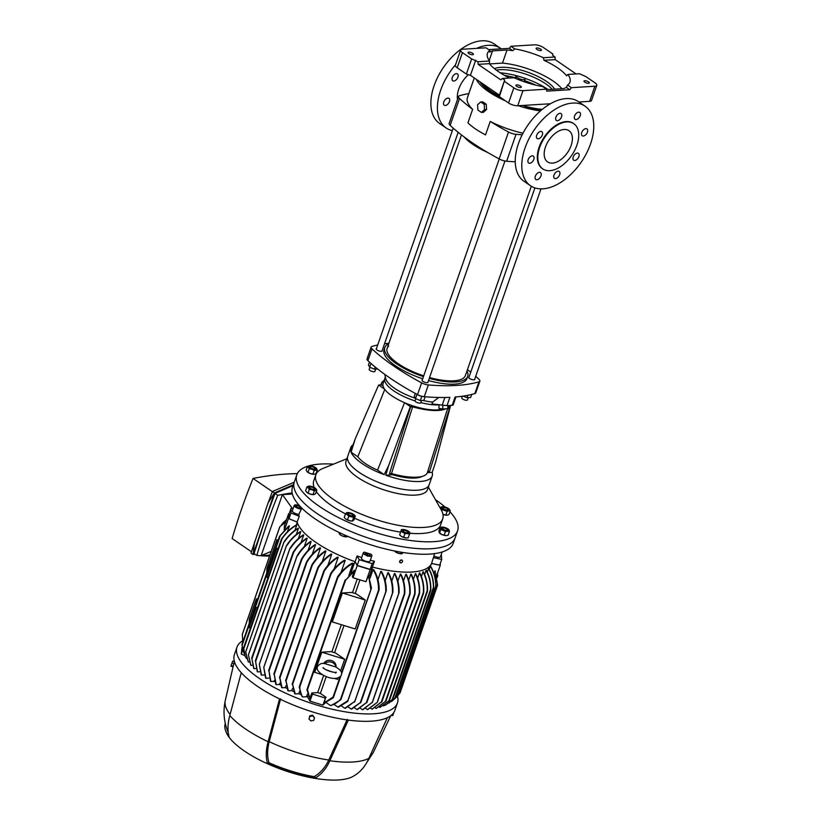 <?xml version="1.0" encoding="UTF-8"?>
<svg xmlns="http://www.w3.org/2000/svg" width="821" height="821" viewBox="0 0 821 821"><rect width="100%" height="100%" fill="white"/><g stroke="black" fill="none" stroke-linecap="round" stroke-linejoin="round"><path stroke-width="1.23" d="M416.514 394.09A5.675 1.909 19.2 0 0 417.366 394.644A5.675 1.909 19.2 0 0 423.277 396.584M471.675 394.46L470.618 397.487L467.067 397.703L467.898 395.291M467.067 397.703L463.157 396.112M425.134 396.779L423.882 400.361L420.321 400.576L415.518 398.616L416.986 394.419M420.321 400.576L421.799 396.348M415.518 398.616L414.277 396.44L415.323 393.444M377.639 368.988L374.479 369.183L369.676 367.223L370.989 363.457M374.479 369.183L375.228 367.049M369.676 367.223L368.434 365.047L369.46 362.092M481.383 112.426L483.436 112.303L486.586 109.46L486.248 104.226L482.758 101.835L480.706 101.968L477.555 104.801L477.894 110.035L481.383 112.426L484.534 109.583L484.195 104.349L480.706 101.968M484.195 104.349L486.248 104.226M484.534 109.583L486.586 109.46M422.702 378.789A43.882 14.799 -160.8 0 1 395.712 365.94A43.882 14.799 -160.8 0 1 384.054 349.684L384.823 347.499A43.882 14.799 -160.8 0 1 388.744 343.691M423.462 376.603A43.882 14.799 -160.8 0 1 396.471 363.754A43.882 14.799 -160.8 0 1 384.823 347.499M423.739 375.823A41.419 13.967 -160.8 0 1 398.144 363.652A41.419 13.967 -160.8 0 1 387.143 348.309A41.419 13.967 -160.8 0 1 388.733 346.041M442.601 408.971A33.671 11.35 -160.8 0 1 411.342 405.338A33.671 11.35 -160.8 0 1 404.856 402.834A33.671 11.35 -160.8 0 1 392.048 395.958A33.671 11.35 -160.8 0 1 384.536 389.092A33.671 11.35 -160.8 0 1 383.017 385.942A33.671 11.35 -160.8 0 1 383.109 383.479L384.864 378.44A33.671 11.35 -160.8 0 0 393.803 390.909A33.671 11.35 -160.8 0 0 415.036 400.935A33.671 11.35 -160.8 0 1 393.803 390.909A33.671 11.35 -160.8 0 1 384.864 378.44L385.347 377.034M415.293 398.216A33.671 11.35 -160.8 0 1 394.685 388.384A33.671 11.35 -160.8 0 1 385.654 378.368L384.741 374.366M382.186 350.505A3.212 1.088 -160.8 0 1 382.247 350.916A3.212 1.088 -160.8 0 1 380.195 351.234A3.212 1.088 -160.8 0 1 377.024 349.992A3.212 1.088 -160.8 0 1 376.172 348.802A3.212 1.088 -160.8 0 1 376.47 348.515M428.028 381.888A3.212 1.088 -160.8 0 1 428.09 382.299A3.212 1.088 -160.8 0 1 426.048 382.627A3.212 1.088 -160.8 0 1 422.877 381.375A3.212 1.088 -160.8 0 1 422.015 380.185A3.212 1.088 -160.8 0 1 422.312 379.897M474.774 379.025A3.212 1.088 -160.8 0 1 474.825 379.435A3.212 1.088 -160.8 0 1 472.783 379.754A3.212 1.088 -160.8 0 1 469.612 378.512A3.212 1.088 -160.8 0 1 468.76 377.311A3.212 1.088 -160.8 0 1 469.058 377.034M452.238 404.743L452.207 405.307A147.534 16.943 -176.4 0 1 447.014 405.625L432 403.963L432.636 402.116A33.671 11.35 -160.8 0 1 422.989 400.412M367.9 360.655A6.814 2.299 -160.8 0 1 367.038 358.88L371.133 347.109A6.814 2.299 19.2 0 0 372.005 348.884L367.9 360.655A156.996 52.944 -160.8 0 0 417.53 394.634L421.625 382.863A6.814 2.299 19.2 0 0 428.346 384.936L424.252 396.707A6.814 2.299 -160.8 0 1 417.53 394.634M377.701 344.974A156.996 52.944 -160.8 0 0 372.067 346.4A6.814 2.299 19.2 0 0 371.133 347.109M474.836 393.598L478.93 381.827A6.814 2.299 19.2 0 0 479.864 381.118L475.77 392.89A6.814 2.299 -160.8 0 1 474.836 393.598A156.996 52.944 -160.8 0 1 455.101 397.015L452.207 405.307M479.864 381.118A6.814 2.299 19.2 0 0 479.002 379.343A156.996 52.944 -160.8 0 0 475.698 376.357M478.93 381.827A156.996 52.944 -160.8 0 1 428.346 384.936M447.014 405.625L449.898 397.333A156.996 52.944 -160.8 0 1 424.252 396.707M421.625 382.863A156.996 52.944 -160.8 0 1 372.005 348.884M384.536 343.773A156.996 52.944 -160.8 0 1 388.908 343.25M467.457 369.594A156.996 52.944 -160.8 0 1 470.741 372.19M466.985 370.938A43.882 14.799 -160.8 0 1 467.703 376.357L466.944 378.543A43.882 14.799 -160.8 0 1 428.5 380.554M438.619 404.886A33.671 11.35 -160.8 0 1 420.814 402.608A33.671 11.35 -160.8 0 0 438.619 404.886M438.763 397.456L432.636 402.116M531.31 186.244L465.384 375.546A41.419 13.967 -160.8 0 1 429.537 377.568M467.703 376.357A43.882 14.799 -160.8 0 1 429.26 378.368M422.476 476.293A35.56 11.987 -160.8 0 1 391.401 474.405M427.351 472.67L432.185 472.383A43.123 14.542 -160.8 0 1 432.205 476.006L429.157 484.749A43.123 14.542 -160.8 0 1 403.758 489.419A43.123 14.542 -160.8 0 1 347.704 456.384L346 461.258A43.123 14.542 -160.8 0 0 357.453 477.237A43.123 14.542 -160.8 0 0 402.064 494.293A43.123 14.542 -160.8 0 0 427.464 489.624L429.157 484.749A43.123 14.542 -160.8 0 1 401.695 489.08A43.123 14.542 -160.8 0 1 359.157 472.362A43.123 14.542 -160.8 0 1 347.704 456.384L350.752 447.64A43.123 14.542 -160.8 0 1 353.122 444.736M351.09 452.176L357.812 456.774C361.384 461.433 367.962 465.887 377.557 470.125L384.146 474.641A43.123 14.542 -160.8 0 1 362.205 463.619A43.123 14.542 -160.8 0 1 351.09 452.176L355.236 438.876L350.762 451.263A43.123 14.542 -160.8 0 1 350.752 447.64M432.205 476.006A43.123 14.542 -160.8 0 1 385.778 475.226L391.248 474.887L391.658 473.584M440.959 410.028L441.123 409.392M450.606 405.42L435.438 462.695L432.185 472.383M385.778 475.226L388.641 465.569L410.326 406.58L412.922 406.416L411.342 405.338M384.146 474.641L388.641 465.569M383.017 385.942L381.447 384.864L378.614 385.039L384.536 389.092M355.236 438.876L378.614 385.039M357.812 456.774L384.772 389.421M377.557 470.125L404.558 402.701M404.856 402.834L410.326 406.58M449.046 405.512L448.851 408.612L442.693 408.991L438.855 408.335L439.071 404.948M442.693 408.991L442.919 405.461M447.691 409.125L447.917 405.574M384.136 380.513A37.263 13.321 20.9 0 0 381.334 383.52A37.263 13.321 20.9 0 0 381.026 384.895M384.043 380.79A37.037 13.239 20.9 0 0 381.539 383.602A37.037 13.239 20.9 0 0 381.252 384.875M412.635 406.826L410.572 406.949L389.462 473.666L391.525 473.543L412.635 406.826A37.263 11.792 -162.4 0 0 445.074 409.053M427.762 471.377L429.619 471.264L450.452 405.43M447.466 409.115L427.382 472.578A37.263 11.792 -162.4 0 1 391.525 473.543M444.684 409.043A37.037 11.72 -162.4 0 1 412.542 406.723M375.71 369.111L374.92 371.369A3.027 1.016 -160.8 0 1 373.001 371.667A3.027 1.016 -160.8 0 1 370.014 370.497A3.027 1.016 -160.8 0 1 369.204 369.378L369.922 367.326M421.553 400.504L420.773 402.752A3.027 1.016 -160.8 0 1 418.843 403.06A3.027 1.016 -160.8 0 1 415.857 401.89A3.027 1.016 -160.8 0 1 415.057 400.761L415.765 398.719M468.288 397.631L467.508 399.889A3.027 1.016 -160.8 0 1 465.579 400.186A3.027 1.016 -160.8 0 1 462.592 399.016A3.027 1.016 -160.8 0 1 461.792 397.898L462.367 396.225M428.346 487.079L441.164 509.759A67.148 22.639 -160.8 0 1 442.714 518.882A67.148 22.639 -160.8 0 1 403.162 526.148A67.148 22.639 -160.8 0 1 333.716 499.599A67.148 22.639 -160.8 0 1 315.88 474.712A67.148 22.639 -160.8 0 1 322.756 468.524L346.893 458.713M442.714 518.882L440.6 524.937A67.148 22.639 -160.8 0 1 409.823 533.26M449.939 511.77A85.117 28.704 -160.8 0 1 457.574 530.848L453.233 543.286A85.117 28.704 -160.8 0 1 399.037 551.835A85.117 28.704 -160.8 0 1 315.069 518.841A85.117 28.704 -160.8 0 1 292.471 487.305L294.339 481.927A85.117 28.704 -160.8 0 0 316.947 513.464A85.117 28.704 -160.8 0 0 400.915 546.447A85.117 28.704 -160.8 0 0 455.111 537.909A85.117 28.704 -160.8 0 1 404.979 547.125A85.117 28.704 -160.8 0 1 294.339 481.927L296.802 474.856A85.117 28.704 -160.8 0 1 308.142 466.082M435.448 499.64A85.117 28.704 -160.8 0 1 445.023 507.039M457.574 530.848A85.117 28.704 -160.8 0 1 407.442 540.064A85.117 28.704 -160.8 0 1 296.802 474.856M309.178 465.784A85.117 28.704 -160.8 0 1 333.531 464.142M400.566 532.131A67.148 22.639 -160.8 0 1 354.569 518.236M345.497 513.874A67.148 22.639 -160.8 0 1 316.331 491.533M315.654 488.464L315.726 488.536A4.536 1.529 19.2 0 0 315.654 488.464A4.536 1.529 19.2 0 0 314.156 487.469A67.148 22.639 -160.8 0 1 313.776 480.767L315.88 474.712M417.581 477.114A34.995 11.802 -160.8 0 1 418.094 477.699M416.678 477.175A40.096 13.526 -160.8 0 1 417.448 477.801M574.577 116.028A4.156 2.453 124.4 0 0 575.049 119.291A4.156 2.453 124.4 0 0 580.221 115.679A4.156 2.453 124.4 0 0 579.749 112.426A4.156 2.453 124.4 0 0 574.577 116.028M590.525 143.942A48.234 28.489 124.4 0 0 585.034 106.145A48.234 28.489 124.4 0 0 525.04 147.954A48.234 28.489 124.4 0 0 530.53 185.751A48.234 28.489 124.4 0 0 590.525 143.942M561.554 116.828A4.156 2.453 124.4 0 0 561.071 113.565A4.156 2.453 124.4 0 0 555.899 117.177A4.156 2.453 124.4 0 0 556.371 120.441A4.156 2.453 124.4 0 0 561.554 116.828M542.322 134.931A4.156 2.453 124.4 0 0 541.85 131.668A4.156 2.453 124.4 0 0 536.677 135.28A4.156 2.453 124.4 0 0 537.15 138.544A4.156 2.453 124.4 0 0 542.322 134.931M533.814 159.387A4.156 2.453 124.4 0 0 533.332 156.123A4.156 2.453 124.4 0 0 528.16 159.736A4.156 2.453 124.4 0 0 528.632 162.989A4.156 2.453 124.4 0 0 533.814 159.387M540.988 175.868A4.156 2.453 124.4 0 0 540.516 172.605A4.156 2.453 124.4 0 0 535.343 176.217A4.156 2.453 124.4 0 0 535.815 179.481A4.156 2.453 124.4 0 0 540.988 175.868M559.665 174.719A4.156 2.453 124.4 0 0 559.193 171.466A4.156 2.453 124.4 0 0 554.011 175.068A4.156 2.453 124.4 0 0 554.483 178.331A4.156 2.453 124.4 0 0 559.665 174.719M578.887 156.616A4.156 2.453 124.4 0 0 578.415 153.363A4.156 2.453 124.4 0 0 573.232 156.965A4.156 2.453 124.4 0 0 573.715 160.228A4.156 2.453 124.4 0 0 578.887 156.616M587.405 132.16A4.156 2.453 124.4 0 0 586.933 128.907A4.156 2.453 124.4 0 0 581.75 132.509A4.156 2.453 124.4 0 0 582.222 135.773A4.156 2.453 124.4 0 0 587.405 132.16M542.537 168.746A27.432 16.194 -55.6 0 1 542.291 168.582A27.432 16.194 -55.6 0 1 541.408 141.848A27.432 16.194 -55.6 0 1 566.274 121.57A27.432 16.194 -55.6 0 1 573.274 123.314A27.432 16.194 -55.6 0 1 573.53 123.499M585.034 106.145L578.477 101.671A48.234 28.489 124.4 0 0 518.492 143.48A48.234 28.489 124.4 0 0 523.983 181.267L530.53 185.751M549.793 170.676A27.432 16.194 124.4 0 0 574.659 150.397A27.432 16.194 124.4 0 0 573.776 123.663A27.432 16.194 124.4 0 0 566.777 121.908A27.432 16.194 124.4 0 0 541.911 142.197A27.432 16.194 124.4 0 0 542.794 168.921A27.432 16.194 124.4 0 0 549.793 170.676M545.442 147.082A18.914 11.176 124.4 0 0 547.597 161.901A18.914 11.176 124.4 0 0 571.129 145.502A18.914 11.176 124.4 0 0 568.974 130.683A18.914 11.176 124.4 0 0 545.442 147.082M501.292 48.839A48.234 28.489 124.4 0 0 500.646 48.377L494.098 43.893A48.234 28.489 124.4 0 0 434.104 85.702A48.234 28.489 124.4 0 0 439.594 123.489L446.152 127.973A48.234 28.489 124.4 0 0 452.35 130.621M443.771 101.958A4.156 2.453 124.4 0 0 444.253 105.221A4.156 2.453 124.4 0 0 449.426 101.609A4.156 2.453 124.4 0 0 448.954 98.356A4.156 2.453 124.4 0 0 443.771 101.958M452.289 77.502A4.156 2.453 124.4 0 0 452.761 80.766A4.156 2.453 124.4 0 0 457.944 77.153A4.156 2.453 124.4 0 0 457.471 73.9A4.156 2.453 124.4 0 0 452.289 77.502M500.646 48.377A48.234 28.489 124.4 0 0 476.642 48.377M455.532 64.777A48.234 28.489 124.4 0 0 440.651 90.187A48.234 28.489 124.4 0 0 446.152 127.973M457.502 99.485A21.562 12.736 -55.6 0 1 468.391 74.68M468.637 94.148L468.042 93.738A156.996 52.944 -160.8 0 0 459.596 95.688A7.563 2.555 19.2 0 0 458.549 96.478A7.563 2.555 19.2 0 0 459.524 98.469L450.154 125.377A7.563 2.555 -160.8 0 1 449.179 123.386L458.549 96.478M540.444 110.917A48.049 16.204 -160.8 0 1 518.267 105.735M505.52 100.87A48.049 16.204 -160.8 0 1 476.324 79.35M541.521 109.993A45.401 15.312 -160.8 0 1 524.999 106.812L525.019 106.166M500.728 97.586A45.401 15.312 -160.8 0 1 479.823 81.741M516.07 75.594L515.311 78.313M525.204 78.385L525.183 78.96A4.536 1.529 -160.8 0 1 525.153 79.124A4.536 1.529 -160.8 0 1 520.596 79.155A4.536 1.529 -160.8 0 1 516.553 76.302L516.563 75.727M524.629 80.653A45.401 15.312 -160.8 0 1 535.805 85.158M515.249 161.778A156.996 52.944 -160.8 0 1 506.649 161.234A7.563 2.555 -160.8 0 1 499.147 158.925A156.996 52.944 -160.8 0 1 450.154 125.377M464.152 136.953A44.262 14.922 19.2 0 0 487.777 152.532M499.147 158.925L508.517 132.017A7.563 2.555 19.2 0 0 516.019 134.326L506.649 161.234M508.517 132.017A156.996 52.944 -160.8 0 1 490.229 121.426L485.55 134.88A48.049 16.204 -160.8 0 1 467.939 122.822L472.629 109.367A156.996 52.944 -160.8 0 1 459.524 98.469M522.197 134.747A156.996 52.944 -160.8 0 1 516.019 134.326M472.629 109.367A48.049 16.204 -160.8 0 1 467.406 97.678L474.281 77.944M522.998 133.187A48.049 16.204 -160.8 0 1 490.229 121.426M504.474 75.358A45.401 15.312 -160.8 0 1 515.321 77.759M481.27 82.736A42.374 14.285 19.2 0 0 484.113 86.636M516.686 86.328A2.832 0.954 19.2 0 0 519.488 87.426A2.832 0.954 19.2 0 0 521.294 87.139A2.832 0.954 19.2 0 0 520.545 86.082A2.832 0.954 19.2 0 0 517.743 84.984A2.832 0.954 19.2 0 0 515.937 85.271A2.832 0.954 19.2 0 0 516.686 86.328M468.832 53.56A2.832 0.954 19.2 0 0 471.634 54.658A2.832 0.954 19.2 0 0 473.44 54.371A2.832 0.954 19.2 0 0 472.68 53.324A2.832 0.954 19.2 0 0 469.879 52.216A2.832 0.954 19.2 0 0 468.073 52.503A2.832 0.954 19.2 0 0 468.832 53.56M584.737 82.141A2.832 0.954 19.2 0 0 587.538 83.249A2.832 0.954 19.2 0 0 589.345 82.962A2.832 0.954 19.2 0 0 588.595 81.905A2.832 0.954 19.2 0 0 585.794 80.807A2.832 0.954 19.2 0 0 583.988 81.094A2.832 0.954 19.2 0 0 584.737 82.141M536.883 49.383A2.832 0.954 19.2 0 0 539.684 50.481A2.832 0.954 19.2 0 0 541.491 50.194A2.832 0.954 19.2 0 0 540.731 49.137A2.832 0.954 19.2 0 0 537.94 48.039A2.832 0.954 19.2 0 0 536.123 48.326A2.832 0.954 19.2 0 0 536.883 49.383M554.657 89.161A34.051 11.484 19.2 0 0 546.55 81.453A34.051 11.484 19.2 0 0 494.447 68.666M496.377 70.165A34.051 11.484 -160.8 0 1 545.729 83.804A34.051 11.484 -160.8 0 1 552.194 89.315M482.276 83.424A44.077 14.86 19.2 0 0 491.245 91.264A44.077 14.86 19.2 0 0 499.384 96.149M522.556 105.478A44.077 14.86 19.2 0 0 542.291 109.357M550.368 103.764L517.712 105.765A6.814 2.299 -160.8 0 1 508.558 102.953L499.363 96.652L504.679 80.017L502.401 78.457L500.82 79.873L478.15 64.356L489.357 63.669A43.698 14.737 19.2 0 0 509.554 78.016M508.558 102.953L513.833 87.816L504.638 81.515M499.363 96.652L499.404 95.154L470.433 75.316L466.369 74.064L457.174 67.763A6.814 2.299 -160.8 0 1 455.368 65.249L460.632 50.112A6.814 2.299 19.2 0 0 462.449 52.636L457.174 67.763M589.622 101.352L594.886 86.226A6.814 2.299 19.2 0 0 596.785 85.353L591.52 100.49A6.814 2.299 -160.8 0 1 589.622 101.352L578.979 102.009M510.929 46.274L514.746 48.891L512.766 50.697L509.338 48.347L510.929 46.274L534.44 44.827A6.814 2.299 19.2 0 1 543.594 47.649L552.79 53.95L552.749 55.448L555.027 57.008L543.43 57.727L543.995 60.313A43.698 14.737 19.2 0 1 566.664 75.83L567.845 74.434L579.441 73.726L585.784 76.538L594.979 82.829A6.814 2.299 19.2 0 1 596.785 85.353M547.864 89.407A40.67 13.711 19.2 0 0 500.246 72.823M478.15 64.356L477.986 61.739L489.583 61.031L489.357 63.669M513.833 87.816A6.814 2.299 19.2 0 0 522.987 90.638L546.499 89.191L542.671 86.574A43.698 14.737 19.2 0 1 513.997 77.738L502.401 78.457M555.027 57.008L555.191 59.625L543.995 60.313M512.766 50.697A43.698 14.737 19.2 0 0 507.039 49.989L492.549 50.881A43.698 14.737 19.2 0 0 489.655 52.113L489.86 50.42L486.042 47.803L462.531 49.239A6.814 2.299 19.2 0 0 460.632 50.112M488.69 49.609L509.338 48.347M477.986 61.739L471.634 58.927L462.449 52.636M489.86 50.42A43.698 14.737 19.2 0 0 487.448 53.365A43.698 14.737 19.2 0 0 489.583 61.031M594.886 86.226L571.385 87.662L567.568 85.045A43.698 14.737 19.2 0 0 569.979 82.1A43.698 14.737 19.2 0 0 567.845 74.434M546.499 89.191L546.683 91.152L569.795 89.735L566.357 87.385L567.568 85.045M569.795 89.735L571.385 87.662M543.43 57.727A43.698 14.737 19.2 0 0 514.746 48.891M561.903 88.719A43.698 14.737 19.2 0 0 502.473 63.104L489.552 63.905M489.203 60.497L492.549 50.881M502.473 63.104L507.039 49.989M546.499 89.253A43.698 14.737 19.2 0 0 548.972 89.51L563.473 88.617A43.698 14.737 19.2 0 0 566.357 87.385M466.369 74.064L471.634 58.927M555.191 59.625L576.085 73.931M470.433 75.316L475.708 60.179M499.404 95.154L504.679 80.017M325.906 669.69L332.495 672.04M336.005 667.052L324.562 663.532C321.616 662.947 319.225 664.035 317.388 666.775L317.152 668.037C316.793 674.267 336.353 683.38 341.32 675.119L341.557 673.846C342.09 672.081 340.243 669.813 336.005 667.052M324.747 663.676A6.619 6.199 1.5 0 1 335.974 667.134M323.648 663.501A6.619 6.199 1.5 0 1 336.087 666.642L336.076 667.093M322.622 674.79L314.751 672.368L321.781 652.192L344.656 659.232L340.602 670.88M334.198 678.362L337.626 679.419L338.129 677.992M332.32 621.918L342.398 592.988L351.655 592.423L356.191 593.819L365.273 600.038L355.195 628.968L332.32 621.918M321.781 652.192L331.037 651.617L335.573 653.013L344.656 659.232M357.227 579.01L352.466 592.68M341.32 624.689L331.858 651.874M357.217 565.607L370.158 569.589L372.57 567.106A71.314 24.045 -160.8 0 1 372.416 567.065L370.168 569.394L357.217 565.402L355.124 561.738A71.314 24.045 -160.8 0 1 354.98 561.677L357.217 565.607L352.999 577.707L352.353 576.578L354.272 571.067L344.871 581.042L354.313 570.246L354.272 571.067M309.907 698.476L306.951 689.814L307.29 688.942L309.907 698.476L311.826 692.955L317.676 692.596A71.119 23.983 19.2 0 0 320.375 693.427L326.276 676.504M323.679 675.355L317.676 692.596M311.826 692.955L312.473 694.084L310.01 701.144L307.721 697.142L308.101 696.075M312.473 694.084L325.424 698.076L322.961 705.136L310.01 701.144M324.993 703.033L322.961 705.136M325.424 698.076L324.172 703.248L333.141 697.881L333.049 697.07L333.141 697.881M441.308 554.401L441.708 559.409L439.717 565.125L431.589 563.432A71.314 24.045 -160.8 0 1 431.569 563.483A71.314 24.045 -160.8 0 1 411.906 572.021A71.314 24.045 -160.8 0 1 372.57 567.106L369.44 576.178M330.35 705.455C334.209 704.705 337.605 702.622 340.541 699.205L340.694 699.861L330.986 705.608A75.717 25.533 -160.8 0 1 330.35 705.455L326.604 702.889A71.119 23.983 -160.8 0 1 325.947 702.725M370.045 578.138L373.042 569.538A71.119 23.983 19.2 0 0 373.709 569.702C377.27 575.48 379.097 582.038 379.169 589.375L378.543 590.083C378.625 582.417 376.798 575.572 373.042 569.538M337.883 707.066L347.375 701.001L347.57 701.514L338.457 707.179A75.717 25.533 -160.8 0 1 337.883 707.066L334.393 704.685A71.119 23.983 -160.8 0 1 334.137 704.634M377.937 579.636L380.831 571.324A71.119 23.983 19.2 0 0 381.426 571.447C384.659 577.03 386.291 583.3 386.322 590.248L385.747 590.802C385.829 583.618 384.197 577.122 380.831 571.324M385.141 580.591L387.912 572.627A71.119 23.983 19.2 0 0 388.466 572.719C391.596 578.446 393.095 584.788 392.941 591.767L392.397 592.239C392.654 585.065 391.155 578.528 387.912 572.627M391.771 581.083L394.398 573.53A71.119 23.983 19.2 0 0 394.901 573.581C397.898 579.257 399.304 585.506 399.098 592.341L398.606 592.69C398.873 585.722 397.467 579.328 394.398 573.53M397.877 581.186L400.361 574.053A71.119 23.983 19.2 0 0 400.822 574.084C403.829 579.965 405.164 586.389 404.804 593.357L404.507 594.342L404.332 593.614C404.743 586.543 403.419 580.026 400.361 574.053M403.501 580.929L405.82 574.259A71.119 23.983 19.2 0 0 406.241 574.259C409.248 580.19 410.531 586.666 410.11 593.706C409.895 594.732 409.751 594.784 409.679 593.85C410.141 586.779 408.848 580.252 405.82 574.259M408.663 580.324L410.818 574.136A71.119 23.983 19.2 0 0 411.013 574.125A71.119 23.983 19.2 0 0 411.208 574.115C414.246 580.139 415.508 586.728 415.016 593.87C414.79 594.886 414.667 594.897 414.626 593.891C415.128 586.779 413.866 580.19 410.818 574.136M413.374 579.4L415.364 573.694A71.119 23.983 19.2 0 0 415.713 573.653C418.731 579.626 420.024 586.153 419.562 593.244L419.326 594.076L419.223 593.152C419.654 586.132 418.361 579.647 415.364 573.694M417.622 578.138L419.439 572.945A71.119 23.983 19.2 0 0 419.747 572.863C422.805 578.815 424.129 585.332 423.718 592.423L423.503 593.173L423.42 592.208C423.78 585.24 422.446 578.815 419.439 572.945M421.389 576.537L423.02 571.857A71.119 23.983 19.2 0 0 423.287 571.755C426.356 577.563 427.762 583.947 427.495 590.915L427.31 591.561L427.218 590.607C427.413 583.772 426.017 577.522 423.02 571.857M424.631 574.567L426.078 570.41A71.119 23.983 19.2 0 0 426.304 570.277C429.547 576.178 431.046 582.715 430.789 589.878L430.563 589.447C430.717 582.479 429.219 576.137 426.078 570.41M427.289 572.186L428.552 568.553A71.119 23.983 19.2 0 0 428.726 568.389C432.082 574.177 433.724 580.673 433.642 587.867L433.447 587.354C433.416 580.416 431.784 574.146 428.552 568.553M429.25 569.322L430.327 566.223A71.119 23.983 19.2 0 0 430.44 566.008C434.176 572.001 436.013 578.846 435.941 586.553L435.787 585.896C435.725 578.559 433.899 572.001 430.327 566.223M430.461 566.059L430.963 564.632M415.016 593.87C414.79 594.886 414.667 594.897 414.626 593.891L377.219 702.386L367.829 709.56A75.717 25.533 -160.8 0 1 367.439 709.59L365.776 708.451M341.013 699.061L340.694 699.861M386.322 590.248L347.57 701.514M344.789 708.256L354.262 701.739L345.323 708.338A75.717 25.533 -160.8 0 1 344.789 708.256L341.587 706.07M392.941 591.767L354.487 702.171M351.152 709.067L360.881 702.222L351.655 709.118A75.717 25.533 -160.8 0 1 351.152 709.067L348.361 707.158M360.881 702.222L360.593 702.909M357.032 709.549L366.956 702.16L357.494 709.58A75.717 25.533 -160.8 0 1 357.032 709.549L354.621 707.897M366.956 702.16L366.669 702.858M404.804 593.357L404.507 594.342M362.451 709.724L371.78 702.694L362.872 709.724A75.717 25.533 -160.8 0 1 362.451 709.724L360.419 708.318M410.11 593.706C409.895 594.732 409.751 594.784 409.679 593.85L372.118 702.786M367.439 709.59L377.219 702.386M371.995 709.159L381.898 701.534L372.344 709.108A75.717 25.533 -160.8 0 1 371.995 709.159L370.712 708.287M381.898 701.534L381.662 702.078M419.562 593.244L419.326 594.076M376.11 708.431L385.962 700.99L376.418 708.359A75.717 25.533 -160.8 0 1 376.11 708.431L375.248 707.846M423.718 592.423L423.503 593.173M380.605 707.117L379.353 707.107M379.774 707.394L389.39 700.467L380.041 707.302M427.495 590.915L427.31 591.561M383.304 705.927L385.891 704.89L392.797 699.092L386.116 704.777M430.789 589.878L430.635 590.453M388.805 703.125L395.383 697.871L391.607 701.452M394.254 699.174L396.964 696.762M393.321 700.077L392.551 700.734M334.558 652.705L344.03 625.52M355.175 593.511L359.937 579.852M298.413 528.467C293.2 531.454 288.612 535.805 284.651 541.521L284.087 541.798C288.12 535.826 292.84 531.29 298.249 528.19A71.119 23.983 19.2 0 0 298.413 528.467L296.319 534.461M300.743 531.803C295.509 534.943 290.962 539.438 287.104 545.267L286.57 545.452C290.48 539.418 295.139 534.769 300.527 531.526A71.119 23.983 19.2 0 0 300.743 531.803L298.392 538.545M303.678 535.097C298.567 538.268 294.134 542.732 290.388 548.459L289.885 548.531C293.682 542.65 298.187 538.073 303.421 534.83A71.119 23.983 19.2 0 0 303.678 535.097L301.081 542.568M307.157 538.36C301.923 541.696 297.438 546.324 293.702 552.256L293.025 552.985L293.241 552.235C296.997 546.191 301.533 541.48 306.859 538.094A71.119 23.983 19.2 0 0 307.157 538.36L304.304 546.54M311.128 541.593C305.864 544.98 301.379 549.68 297.643 555.694L297.223 555.56C300.948 549.495 305.474 544.754 310.79 541.326A71.119 23.983 19.2 0 0 311.128 541.593L308.039 550.45M315.572 544.795C310.235 548.243 305.689 553.046 301.954 559.183C301.307 559.973 301.174 559.891 301.574 558.927C305.299 552.8 309.835 548.007 315.192 544.539A71.119 23.983 19.2 0 0 315.572 544.795L312.257 554.298M269.175 678.033L266.014 678.341A75.717 25.533 -160.8 0 1 265.635 678.084L263.787 667.442L266.014 678.341M320.488 547.966C315.182 551.373 310.666 556.125 306.921 562.2L306.305 562.775L306.592 561.821C310.307 555.817 314.792 551.107 320.067 547.71A71.119 23.983 19.2 0 0 320.488 547.966L316.957 558.085M274.296 680.599L274.04 681.327L270.909 681.522A75.717 25.533 -160.8 0 1 270.499 681.266L268.878 670.223L270.909 681.522M274.594 681.666A71.119 23.983 -160.8 0 1 274.04 681.327M325.875 551.117C320.57 554.483 316.034 559.193 312.257 565.248L311.662 565.741L311.959 564.756C315.695 558.824 320.18 554.196 325.414 550.86A71.119 23.983 19.2 0 0 325.875 551.117L322.16 561.78M279.879 683.195L279.438 684.478L276.256 684.673A75.717 25.533 -160.8 0 1 275.805 684.416L274.122 673.559L276.256 684.673M280.382 685.001A71.119 23.983 -160.8 0 1 279.438 684.478M331.766 554.226C326.532 557.48 322.017 562.046 318.23 567.937L317.676 568.317L317.963 567.342C321.729 561.605 326.163 557.151 331.263 553.98A71.119 23.983 19.2 0 0 331.766 554.226L327.877 565.382M285.934 685.822L285.318 687.588L282.065 687.793A75.717 25.533 -160.8 0 1 281.572 687.536L279.745 677.222L282.065 687.793M286.642 688.244A71.119 23.983 -160.8 0 1 285.318 687.588M338.19 557.315C332.792 560.558 328.143 565.197 324.233 571.242L323.7 571.549L324.008 570.533C327.866 564.704 332.413 560.209 337.647 557.059A71.119 23.983 19.2 0 0 338.19 557.315L334.168 568.871M292.502 688.501L291.753 690.666L288.376 690.882A75.717 25.533 -160.8 0 1 287.843 690.625L285.862 680.198L288.376 690.882M293.405 691.415A71.119 23.983 -160.8 0 1 291.753 690.666M345.231 560.353C339.812 563.452 335.091 567.988 331.068 573.961L330.565 574.177L330.873 573.161C334.835 567.455 339.422 563.103 344.635 560.107A71.119 23.983 19.2 0 0 345.231 560.353L341.105 572.206M299.644 691.251L298.782 693.714L295.232 693.93A75.717 25.533 -160.8 0 1 294.657 693.683L292.42 683.708L295.232 693.93M300.753 694.504A71.119 23.983 -160.8 0 1 298.782 693.714M352.989 563.36C347.232 566.418 342.183 571.149 337.852 577.543L337.708 576.609C341.916 570.585 346.79 566.09 352.322 563.114A71.119 23.983 19.2 0 0 352.989 563.36L348.802 575.357M307.454 694.104L306.541 696.711L302.733 696.947A75.717 25.533 -160.8 0 1 302.097 696.711L299.234 687.085L299.85 686.664C299.747 690.933 300.712 694.361 302.733 696.947M307.721 697.142A71.119 23.983 -160.8 0 1 306.541 696.711M350.875 573.222L354.908 561.656M297.202 522.382L296.289 525.03M296.781 525.091C291.25 528.057 286.375 532.552 282.167 538.576L281.552 538.997C285.852 532.634 290.891 527.903 296.689 524.814A71.119 23.983 19.2 0 0 296.781 525.091L294.965 530.315M263.787 667.442L301.954 559.183C301.307 559.973 301.174 559.891 301.574 558.927M248.168 661.644L245.715 651.987L284.087 541.798M248.25 661.767L245.715 651.987M249.245 661.993L248.435 662.044M250.713 665.092L248.435 654.963L250.939 665.359A75.717 25.533 -160.8 0 1 250.713 665.092M248.435 654.963L286.57 545.452M252.345 665.277L250.939 665.359M253.73 668.386L251.79 658.083L253.997 668.653A75.717 25.533 -160.8 0 1 253.73 668.386M255.906 668.53L253.997 668.653M257.24 671.65L255.485 660.802L257.537 671.906A75.717 25.533 -160.8 0 1 257.24 671.65M259.918 671.763L257.537 671.906M261.211 674.883L259.323 664.394L261.55 675.139A75.717 25.533 -160.8 0 1 261.211 674.883M259.323 664.394L297.223 555.56M264.352 674.965L261.55 675.139M268.6 670.901L268.878 670.223M273.834 674.257L274.122 673.559M279.458 677.91L279.745 677.222M285.564 680.937L285.862 680.198M292.122 684.427L292.42 683.708M299.234 687.085L299.562 686.284M368.557 575.459L371.42 587.969L370.743 588.821L368.557 575.459L365.95 581.699L352.999 577.707M342.398 592.988L365.273 600.038M244.761 655.507L241.261 654.08L242.103 647.215M242.749 650.273L241.261 654.08M285.698 522.033L279.879 526.682L285.77 521.817M267.923 567.67L268.836 564.879L267.923 567.67M279.879 526.682L242.308 634.582L242.749 641.96M249.245 623.313L249.358 618.983L256.378 598.796L257.507 599.566M266.815 572.863L266.928 568.522L276.995 539.602L278.124 540.372M256.378 598.796L256.265 603.137M276.995 539.602L276.882 543.933M320.375 693.427L326.111 697.357M306.951 689.814L307.29 688.942M398.38 694.74L400.001 692.934M435.048 570.687L437.572 585.034L435.048 570.687L434.011 573.653M399.827 562.323L400.545 562.734L399.827 562.323A1.539 1.17 -46 0 1 402.157 560.322M301.338 508.158A70.401 23.737 19.2 0 0 301.389 508.999L298.844 514.357A71.129 23.983 19.2 0 0 299.255 516.358L297.089 522.002L289.002 518.698L289.125 513.905L291.116 508.189L293.107 508.599M354.98 561.677A71.314 24.045 -160.8 0 1 297.11 522.064A71.314 24.045 -160.8 0 1 297.089 522.002M355.124 561.738L357.073 555.94A71.129 23.983 19.2 0 0 361.661 557.51M363.323 552.738A4.536 1.529 19.2 0 0 367.572 555.838A4.536 1.529 19.2 0 0 371.903 555.725L370.025 561.112A4.536 1.529 -160.8 0 1 365.694 561.215A4.536 1.529 -160.8 0 1 361.456 558.126L363.323 552.738A4.536 1.529 19.2 0 1 364.462 552.174A70.401 23.737 19.2 0 0 367.521 553.149L366.494 554.739M367.521 556.279L367.757 553.221A70.401 23.737 19.2 0 0 370.825 554.134A4.536 1.529 19.2 0 1 371.903 555.725M370.353 560.179A71.129 23.983 19.2 0 0 374.458 561.297L372.416 567.065M298.844 514.357A4.536 1.529 -160.8 0 1 294.482 513.043A4.536 1.529 -160.8 0 1 292.317 510.97A4.536 1.529 -160.8 0 1 292.338 510.806A4.536 1.529 -160.8 0 1 292.42 510.662M299.408 505.623A4.536 1.529 19.2 0 0 294.216 505.428A4.536 1.529 19.2 0 0 294.185 505.592A4.536 1.529 19.2 0 0 296.73 507.85A4.536 1.529 19.2 0 0 301.389 508.999M400.699 562.878A1.539 1.17 134 0 0 401.664 560.138A1.539 1.17 134 0 0 400.699 562.878M431.589 563.432L433.396 557.675A71.129 23.983 19.2 0 0 433.775 556.576L434.473 553.631M440.508 556.617A4.536 1.529 -160.8 0 1 440.477 556.782A4.536 1.529 -160.8 0 1 433.929 555.971M431.569 563.483L440.251 565.289L440.302 563.432M289.146 513.854L288.582 513.741L288.458 518.533L297.11 522.064M370.158 569.589L365.95 581.699M371.42 587.969L341.474 672.892M324.192 702.879L333.049 697.07L340.058 676.945M440.251 565.289L436.69 575.511M437.111 577.532L437.778 572.401M288.582 513.741L284.374 525.851L284.251 530.243M288.458 518.533L284.456 530.017M287.36 531.834L289.444 525.84L288.653 526.138L279.694 536.062M257.64 607.468L256.152 607.55L249.122 627.737L256.152 607.54L257.65 607.458M266.692 577.276L276.769 548.346L278.257 548.254L276.769 548.356L266.692 577.286L268.18 577.194M289.444 525.84L280.361 535.487L242.082 645.398L244.042 653.321M249.122 627.737L250.61 627.644M242.831 650.54L242.021 644.054L279.509 536.39M306.305 562.775L306.592 561.821M293.025 552.985L293.241 552.235M251.883 659.027L289.885 548.531M344.871 581.042L345.22 579.903M337.38 577.686L337.708 576.609M330.565 574.177L330.873 573.161M246.669 658.668L245.048 656.153L243.642 647.995L245.263 656.605M323.7 571.549L324.008 570.533M242 644.311L242.082 645.398M317.676 568.317L317.963 567.342M311.662 565.741L311.959 564.756M399.098 592.341L360.327 702.602M286.56 519.539L285.626 520.442M282.906 522.864L286.447 519.878M286.406 519.98L281.675 524.711M379.169 589.375L378.83 590.463M269.935 555.068L261.17 555.601L271.207 551.384M261.17 555.601L282.403 494.622L292.379 494.016M292.132 492.898A442.765 261.499 124.4 0 0 277.734 495.34A460.571 272.018 124.4 0 0 266.435 525.44A460.571 272.018 124.4 0 0 256.809 555.437A442.765 261.499 124.4 0 0 269.545 556.166M277.734 495.34L274.963 493.442L263.88 523.695L254.038 553.539L256.809 555.437M293.354 484.759L274.512 492.918L253.053 554.534L255.044 554.237M293.076 485.56L274.963 493.442M254.52 541.922L253.053 554.534L250.969 553.108L268.098 502.934L274.512 492.918L272.428 491.492L294.226 482.245M268.098 502.934L272.428 491.492M251.39 551.733L232.127 538.545A460.571 272.018 -55.6 0 1 241.743 508.538A460.571 272.018 -55.6 0 1 253.053 478.438A442.765 261.499 -55.6 0 1 297.346 473.594M272.356 491.656L253.053 478.438M292.297 508.435L282.403 494.622M397.487 696.198A84.932 28.643 -160.8 0 1 397.426 702.992A84.932 28.643 -160.8 0 1 373.771 713.777A84.932 28.643 -160.8 0 1 281.654 691.272A84.932 28.643 -160.8 0 1 237.012 647.133A84.932 28.643 -160.8 0 1 242.575 640.842M397.426 702.992L394.85 710.391A84.932 28.643 -160.8 0 1 387.368 717.687A84.932 28.643 -160.8 0 1 371.195 721.177A84.932 28.643 -160.8 0 1 348.34 720.089A84.932 28.643 -160.8 0 1 279.54 698.897A84.932 28.643 -160.8 0 1 241.251 672.686A84.932 28.643 -160.8 0 1 234.437 654.532L237.012 647.133M348.34 720.089L329.847 760.749C326.45 768.333 321.75 774.008 315.757 777.754A70.852 23.891 -160.8 0 1 267.338 762.842C265.686 756.788 265.942 749.747 268.108 741.732A80.017 26.98 -160.8 0 1 229.818 715.512C227.653 723.486 227.407 730.526 229.059 736.632A70.852 23.891 -160.8 0 1 225.539 730.505A70.852 23.891 -160.8 0 1 225.334 723.506M225.539 730.505L226.186 732.199A69.99 23.604 -160.8 0 0 271.258 765.398A69.99 23.604 -160.8 0 0 338.406 779.95A69.99 23.604 -160.8 0 0 353.071 776.389L354.785 775.352C360.747 771.648 365.448 765.983 368.886 758.347A80.017 26.98 -160.8 0 1 352.927 761.991A80.017 26.98 -160.8 0 1 329.847 760.749M368.886 758.347L387.368 717.687M228.238 732.486A68.625 23.142 -160.8 0 1 227.797 731.47C223.876 721.567 223.025 711.314 225.231 700.713A78.498 26.467 -160.8 0 1 225.252 700.621L233.267 665.995M230.106 714.444A78.498 26.467 -160.8 0 1 225.231 700.713M234.201 662.896L233.39 665.718M234.313 662.147L233.164 666.2M230.906 666.159L232.702 666.714L233.995 663.799L234.457 661.664L232.661 661.11L230.906 666.159L232.661 661.11M233.113 666.324L231.317 665.769M233.995 663.799L232.199 663.245M390.714 715.727L373.411 752.221A78.498 26.467 -160.8 0 1 373.37 752.303A78.498 26.467 -160.8 0 1 369.778 756.398M391.032 715.491L392.828 715.512L393.803 712.505M391.494 715.101L392.828 715.512M347.262 719.35L328.769 760.01A78.498 26.467 -160.8 0 1 269.206 741.661L280.628 698.825M314.535 717.852L312.647 715.204L309.876 715.748L308.973 718.939L309.856 716.415L312.637 715.871L314.535 717.852L313.653 720.376L310.872 720.92L308.973 718.939M312.647 715.204L312.637 715.871M309.876 715.748L309.856 716.415M328.769 760.01C325.178 767.573 320.303 773.115 314.135 776.645A68.625 23.142 -160.8 0 1 269.001 762.74C267.112 756.777 267.184 749.758 269.206 741.661M315.757 777.754L314.135 776.645M241.251 672.686L229.818 715.512M268.108 741.732L279.54 698.897M269.001 762.74L267.338 762.842M441.708 559.409L433.396 557.675M367.757 553.221L370.148 554.473L369.778 555.519M370.148 554.473L370.117 555.55L367.582 555.314L365.078 554.001L365.109 552.923L367.521 553.149M374.458 561.297L372.159 563.678L359.208 559.686L357.073 555.94M301.081 507.922L299.932 508.302L297.028 507.409L295.591 506.023L297.069 505.541L300.897 507.204M299.983 506.434L299.388 508.137M297.069 505.541L296.576 506.968M299.255 516.358L290.993 512.981L291.116 508.189M370.168 569.394L372.159 563.678M357.217 565.402L359.208 559.686M289.002 518.698L290.993 512.981M397.241 475.02A10.406 3.51 -160.8 0 1 397.497 476.067M392.469 473.809A5.367 1.816 -160.8 0 1 392.643 474.774M447.804 509.143A2.668 0.903 19.2 0 0 445.587 507.871A2.668 0.903 19.2 0 0 443.196 507.645A2.668 0.903 19.2 0 0 443.073 508.394A2.668 0.903 19.2 0 0 446.214 509.903A2.668 0.903 19.2 0 0 447.897 509.287A2.668 0.903 19.2 0 0 447.804 509.143M446.48 510.087A3.027 1.016 -160.8 0 1 442.991 508.589A3.027 1.016 -160.8 0 1 444.397 507.45A3.027 1.016 -160.8 0 1 447.856 508.917A3.027 1.016 -160.8 0 1 447.476 510.149A3.027 1.016 -160.8 0 1 446.48 510.087M447.281 515.178L442.971 514.418A4.536 1.529 19.2 0 0 443.248 514.531A4.536 1.529 19.2 0 0 445.475 515.116A4.536 1.529 19.2 0 0 446.963 515.208A4.536 1.529 19.2 0 0 446.993 515.208L448.964 514.562L450.236 510.919L448.8 510.806A4.536 1.529 19.2 0 0 449.467 509.41L450.236 510.919M449.467 509.41L448.44 508.63L449.467 509.41A4.536 1.529 -160.8 0 0 449.118 509.041A4.536 1.529 -160.8 0 0 446.101 507.378A4.536 1.529 19.2 0 0 443.884 506.793A4.536 1.529 19.2 0 0 442.386 506.701A4.536 1.529 19.2 0 0 442.078 506.731L442.365 506.701M442.078 506.731A4.536 1.529 19.2 0 0 441.411 508.127A4.536 1.529 19.2 0 0 444.777 510.159A4.536 1.529 19.2 0 0 448.8 510.806L447.106 511.411L442.18 509.625L440.384 507.347L442.078 506.731M440.169 507.983L440.384 507.347M441.749 510.867L442.18 509.625M445.834 515.065L447.106 511.411M447.414 529.781A2.668 0.903 19.2 0 0 447.363 529.658A2.668 0.903 19.2 0 0 445.208 528.293A2.668 0.903 19.2 0 0 442.663 528.016A2.668 0.903 19.2 0 0 442.396 528.498A2.668 0.903 19.2 0 0 445.239 530.181A2.668 0.903 19.2 0 0 447.414 529.781M445.29 530.325A3.027 1.016 -160.8 0 1 442.457 528.96A3.027 1.016 -160.8 0 1 444.53 527.965A3.027 1.016 -160.8 0 1 447.486 529.453A3.027 1.016 -160.8 0 1 446.942 530.52A3.027 1.016 -160.8 0 1 445.29 530.325M449.19 530.233L448.728 529.576L449.19 530.233A4.536 1.529 -160.8 0 0 448.584 529.412A4.536 1.529 -160.8 0 0 446.552 528.16A4.536 1.529 19.2 0 0 444.335 527.369A4.536 1.529 19.2 0 0 442.273 527.061A4.536 1.529 19.2 0 0 441.862 527.072A4.536 1.529 19.2 0 0 440.631 528.047L440.179 527.39L438.907 531.043L439.563 533.086A4.536 1.529 19.2 0 0 439.707 533.24A4.536 1.529 19.2 0 0 441.739 534.502A4.536 1.529 19.2 0 0 443.956 535.282A4.536 1.529 19.2 0 0 446.019 535.59A4.536 1.529 19.2 0 0 446.439 535.579A4.536 1.529 19.2 0 0 446.45 535.579L448.122 535.261L449.395 531.618L447.537 531.218A4.536 1.529 19.2 0 0 449.19 530.233L449.395 531.618M439.102 532.418L441.739 534.502L446.019 535.59M440.631 528.047A4.536 1.529 19.2 0 0 443.258 530.13A4.536 1.529 19.2 0 0 447.537 531.218L445.444 531.546L440.836 529.432L440.631 528.047M440.179 527.39L442.273 527.061M439.563 533.086L440.836 529.432M444.171 535.2L445.444 531.546M394.449 550.963L398.103 553.19L400.71 553.682L403.819 552.615M408.119 532.429A2.668 0.903 19.2 0 0 408.058 532.07A2.668 0.903 19.2 0 0 405.892 530.705A2.668 0.903 19.2 0 0 403.357 530.438A2.668 0.903 19.2 0 0 403.08 530.684A2.668 0.903 19.2 0 0 405.328 532.408A2.668 0.903 19.2 0 0 408.119 532.429M402.054 553.744L400.71 553.682L401.223 552.205M395.753 551.979L395.999 551.271M394.624 551.178L394.901 551.466A4.536 1.529 19.2 0 0 394.901 551.466A4.536 1.529 19.2 0 0 398.103 553.19A4.536 1.529 19.2 0 0 401.623 553.806A4.536 1.529 19.2 0 0 401.654 553.806L401.623 553.806M405.287 532.531A3.027 1.016 -160.8 0 1 403.152 531.372A3.027 1.016 -160.8 0 1 403.162 530.243A3.027 1.016 -160.8 0 1 405.913 530.582A3.027 1.016 -160.8 0 1 408.314 532.029A3.027 1.016 -160.8 0 1 407.637 532.932A3.027 1.016 -160.8 0 1 405.287 532.531M400.32 535.569A4.536 1.529 19.2 0 0 400.402 535.651A4.536 1.529 19.2 0 0 401.52 536.452A4.536 1.529 19.2 0 0 403.604 537.386A4.536 1.529 19.2 0 0 405.82 537.929A4.536 1.529 19.2 0 0 407.124 537.991A4.536 1.529 19.2 0 0 407.237 537.981M409.361 531.905L409.895 533.034A4.536 1.529 -160.8 0 0 409.279 531.834A4.536 1.529 -160.8 0 0 408.15 531.033A4.536 1.529 19.2 0 0 406.067 530.099A4.536 1.529 19.2 0 0 403.86 529.555A4.536 1.529 19.2 0 0 402.547 529.483A4.536 1.529 19.2 0 0 401.305 530.068L399.642 534.923L401.52 536.452L405.82 537.929L408.222 537.888L409.494 534.235L407.339 533.558A4.536 1.529 19.2 0 0 409.895 533.034L409.494 534.235M401.305 530.068A4.536 1.529 19.2 0 0 403.049 532.08A4.536 1.529 19.2 0 0 407.339 533.558L404.927 533.599L400.915 531.279L401.305 530.068M401.448 529.596L402.444 529.494M407.124 537.991L408.222 537.888M400.915 531.279L399.642 534.923L400.402 535.651M403.665 537.252L404.927 533.599M338.929 532.367L339.863 534.481L342.09 535.867L346.329 536.852A4.536 1.529 19.2 0 0 346.565 536.842A4.536 1.529 19.2 0 0 346.575 536.842L348.34 536.462M352.927 515.629A2.668 0.903 19.2 0 0 352.989 515.106A2.668 0.903 19.2 0 0 350.834 513.741A2.668 0.903 19.2 0 0 348.299 513.474A2.668 0.903 19.2 0 0 348.145 513.556A2.668 0.903 19.2 0 0 349.705 515.229A2.668 0.903 19.2 0 0 352.927 515.629M344.574 536.524L345.036 535.179M339.268 533.783L339.863 534.481L340.356 533.055M339.709 534.379A4.536 1.529 19.2 0 0 339.832 534.502A4.536 1.529 19.2 0 0 342.09 535.867A4.536 1.529 19.2 0 0 346.329 536.852M349.592 515.321A3.027 1.016 -160.8 0 1 348.094 514.408A3.027 1.016 -160.8 0 1 348.299 513.238A3.027 1.016 -160.8 0 1 351.491 513.864A3.027 1.016 -160.8 0 1 352.568 515.968A3.027 1.016 -160.8 0 1 349.592 515.321M353.81 514.541L355.308 516.101L353.666 517.353L348.771 516.214L347.273 514.654A4.536 1.529 19.2 0 0 351.347 516.419A4.536 1.529 19.2 0 0 354.61 516.368A4.536 1.529 -160.8 0 0 354.21 514.87A4.536 1.529 -160.8 0 0 353.81 514.541A4.536 1.529 19.2 0 0 351.963 513.505A4.536 1.529 19.2 0 0 349.736 512.766A4.536 1.529 19.2 0 0 347.488 512.53A4.536 1.529 19.2 0 0 346.462 512.827A4.536 1.529 19.2 0 0 347.273 514.654L345.518 513.813L344.245 517.466L345.343 518.687A4.536 1.529 19.2 0 0 345.343 518.687A4.536 1.529 19.2 0 0 345.744 519.026A4.536 1.529 19.2 0 0 347.591 520.052A4.536 1.529 19.2 0 0 349.828 520.791A4.536 1.529 19.2 0 0 352.065 521.037A4.536 1.529 19.2 0 0 352.332 521.007M345.744 519.026L349.828 520.791L352.394 521.007L354.036 519.744L355.308 516.101M345.518 513.813L346.462 512.827M353.666 517.353L352.394 521.007L353.092 520.74M347.499 519.857L348.771 516.214M314.166 489.337A2.668 0.903 19.2 0 0 314.433 488.711A2.668 0.903 19.2 0 0 312.329 487.366A2.668 0.903 19.2 0 0 309.794 487.048A2.668 0.903 19.2 0 0 309.733 487.069A2.668 0.903 19.2 0 0 310.749 488.649A2.668 0.903 19.2 0 0 314.166 489.337M300.753 507.614L301.276 508.096A4.536 1.529 19.2 0 0 302.775 509.102L302.857 509.143A4.536 1.529 19.2 0 1 302.775 509.102L300.753 507.614M310.533 488.68A3.027 1.016 -160.8 0 1 309.527 488.013A3.027 1.016 -160.8 0 1 309.917 486.822A3.027 1.016 -160.8 0 1 313.427 487.715A3.027 1.016 -160.8 0 1 314.012 489.573A3.027 1.016 -160.8 0 1 310.533 488.68M314.156 487.469A4.536 1.529 19.2 0 0 312.001 486.596A4.536 1.529 19.2 0 0 308.932 486.124A4.536 1.529 19.2 0 0 308.255 486.248A4.536 1.529 19.2 0 0 308.234 487.848L306.869 487.027L305.597 490.681L306.777 492.292A4.536 1.529 19.2 0 0 308.275 493.298A4.536 1.529 19.2 0 0 310.43 494.17A4.536 1.529 19.2 0 0 313.509 494.632A4.536 1.529 19.2 0 0 313.581 494.632M306.705 492.22L310.43 494.17L314.186 494.509L315.572 493.729L316.834 490.086L314.32 490.917L311.959 489.798A4.536 1.529 19.2 0 0 315.705 490.137A4.536 1.529 -160.8 0 0 315.726 488.536L316.834 490.086M308.234 487.848A4.536 1.529 19.2 0 0 311.959 489.798L309.343 489.398L308.234 487.848M306.869 487.027L308.255 486.248M314.32 490.917L313.058 494.57L314.186 494.509M308.07 493.052L309.343 489.398M314.484 469.017A2.668 0.903 19.2 0 0 314.966 468.339A2.668 0.903 19.2 0 0 313.047 467.057A2.668 0.903 19.2 0 0 310.533 466.626A2.668 0.903 19.2 0 0 310.266 466.697A2.668 0.903 19.2 0 0 311.128 468.186A2.668 0.903 19.2 0 0 314.484 469.017M310.718 468.114A3.027 1.016 -160.8 0 1 310.061 467.642A3.027 1.016 -160.8 0 1 310.605 466.441A3.027 1.016 -160.8 0 1 314.31 467.529A3.027 1.016 -160.8 0 1 314.546 469.202A3.027 1.016 -160.8 0 1 310.718 468.114M307.27 471.88L307.311 471.921A4.536 1.529 19.2 0 0 307.311 471.921A4.536 1.529 19.2 0 0 308.296 472.629A4.536 1.529 19.2 0 0 310.338 473.584A4.536 1.529 19.2 0 0 314.043 474.261A4.536 1.529 19.2 0 0 314.063 474.261L316.044 473.614L317.317 469.961L314.197 470.464L311.857 469.212A4.536 1.529 19.2 0 0 315.88 469.858A4.536 1.529 -160.8 0 0 316.526 468.463A4.536 1.529 19.2 0 0 316.188 468.093A4.536 1.529 19.2 0 0 315.202 467.385A4.536 1.529 19.2 0 0 313.16 466.431A4.536 1.529 19.2 0 0 309.455 465.753A4.536 1.529 19.2 0 0 309.137 465.794A4.536 1.529 19.2 0 0 308.491 467.18A4.536 1.529 19.2 0 0 311.857 469.212L309.271 468.688L307.454 466.4L309.455 465.753M307.454 466.4L306.182 470.053L306.972 471.552L310.338 473.584L314.361 474.23M306.972 471.552L307.998 472.342L309.271 468.688M315.5 467.683L317.317 469.961M312.924 474.117L314.197 470.464M442.109 405.369L444.859 397.477M515.783 78.518L516.553 76.302M522.987 90.638L517.712 105.765M345.313 580.991L307.618 689.24M378.543 590.083L340.541 699.205M378.768 590.525L340.992 698.989M385.952 591.294L347.847 700.734M392.571 592.824L354.764 701.391M398.76 593.326L360.85 702.201M404.332 593.614L366.361 702.643M409.782 594.661L372.354 702.119M414.697 594.773L377.434 701.76M419.223 593.152L381.242 702.222M423.42 592.208L385.285 701.719M427.218 590.607L388.713 701.185M430.563 589.447L392.11 699.861M433.447 587.354L394.696 698.62M435.787 585.896L397.313 696.382M283.912 542.291L245.807 651.72M286.365 546.037L248.558 654.604M289.669 549.167L251.76 658.032M292.984 552.964L255.444 660.761M293.702 552.256L255.567 661.757M296.945 556.361L259.528 663.82M301.266 559.799L264.013 666.796M306.274 562.713L268.836 670.234M306.921 562.2L269.021 671.034M311.652 565.669L274.07 673.579M312.257 565.248L274.286 674.287M317.655 568.235L279.694 677.253M318.23 567.937L279.951 677.838M323.69 571.457L285.811 680.24M324.233 571.242L286.098 680.742M330.555 574.074L292.358 683.749M331.068 573.961L292.687 684.15M337.369 577.573L299.491 686.346M337.852 577.543L299.85 686.664M370.989 589.201L341.557 673.733M340.643 676.34L333.47 696.937M344.871 580.909L307.218 689.024M437.542 583.916L399.273 693.817M279.561 536.431L242.041 644.167M282.167 538.576L243.693 649.062M281.398 539.438L243.621 647.913M455.953 396.943L453.11 405.102M380.8 384.905L381.334 383.52M458.169 132.304L381.95 351.193M453.213 128.138L376.234 349.202M504.956 160.988L427.792 382.586M499.25 158.976L422.076 380.595M540.988 188.881L474.528 379.713M534.912 187.906L468.812 377.722M461.453 134.901L387.143 348.309M525.153 79.124L524.229 81.772M335.604 673.128L336.333 672.204C335.645 673.128 325.537 670.829 323.105 667.596L323.207 668.202M404.671 594.055L366.946 702.365M419.449 593.911L381.939 701.627M423.615 593.049L386.014 701.042M427.402 591.479L389.452 700.477M430.707 590.412L392.879 699.061M433.591 588.339L395.476 697.788M435.889 587.015L398.134 695.428M279.745 526.866L242.277 634.479M437.603 585.137L400.135 692.75M292.338 510.806L294.216 505.428M440.477 556.782L442.15 551.989M306.346 562.334L268.693 670.459M293.015 552.697L255.341 660.874M289.68 548.951L251.667 658.093M344.984 580.375L307.023 689.404M437.86 575.562L437.131 577.656M286.365 545.852L248.486 654.635M337.472 577.081L299.306 686.684M283.892 542.158L245.746 651.7M330.647 573.622L292.194 684.047M281.367 539.346L243.58 647.841M323.772 571.016L285.636 680.527M317.737 567.824L279.53 677.51M301.317 559.46L263.88 666.98M311.723 565.259L273.916 673.825M296.986 556.043L259.405 663.984M398.975 593.008L360.871 702.448M392.807 592.444L354.764 701.688M386.209 590.904L347.837 701.062M281.747 524.188L281.5 524.876M379.035 590.063L340.972 699.379M371.287 588.667L341.536 674.103M340.859 676.042L333.429 697.388M414.882 594.578L377.506 701.893M409.977 594.414L372.406 702.294M373.37 752.303L366.73 762.617"/></g></svg>

